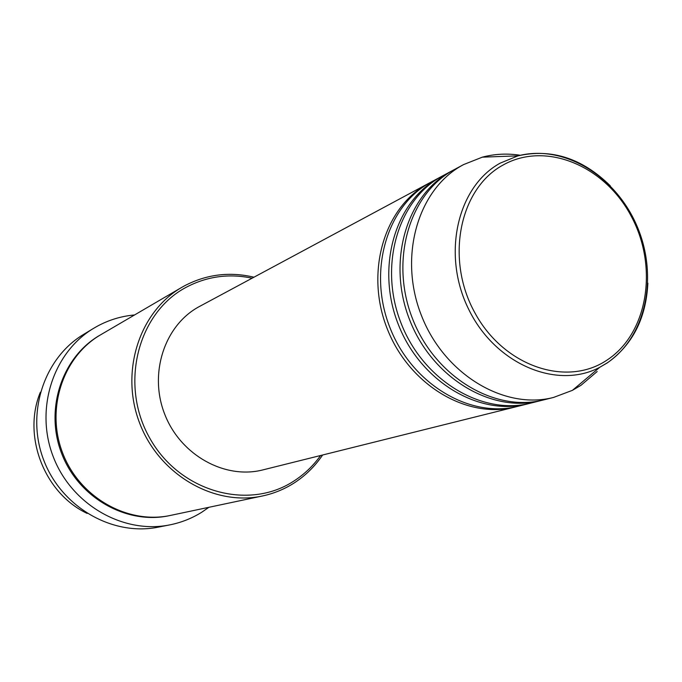<?xml version="1.0" encoding="UTF-8"?>
<svg xmlns="http://www.w3.org/2000/svg" width="682" height="682" viewBox="0 0 682 682"><rect width="100%" height="100%" fill="white"/><g stroke="black" fill="none" stroke-linecap="round" stroke-linejoin="round"><path stroke-width="1.02" d="M516.658 406.617L515.115 407.018C467.255 419.507 409.089 385.117 387.214 328.733C364.879 272.536 384.051 207.558 427.571 183.952L430.12 182.588M529.181 403.497L518.201 406.242C470.23 418.765 411.911 384.247 389.959 327.675C367.555 271.283 386.754 206.109 430.376 182.444L441.484 176.485M527.595 403.906C479.293 416.514 420.487 381.613 398.314 324.462C375.671 267.489 394.972 201.693 438.893 177.874L440.043 177.243M542.037 400.283L530.767 403.113C482.362 415.756 423.386 380.727 401.135 323.37C378.416 266.202 397.742 200.201 441.774 176.323L453.163 170.21M540.417 400.709C491.671 413.437 432.2 378.016 409.72 320.063C386.771 262.297 406.191 195.666 450.521 171.625L451.68 170.994M597.185 371.511L580.979 385.304L572.403 390.351L553.579 397.427L543.673 399.899C494.817 412.661 435.184 377.103 412.619 318.946C389.593 260.976 409.047 194.131 453.479 170.04L463.632 164.567L482.327 157.158C494.68 153.893 507.331 153.262 520.298 155.274M40.34 392.269C22.191 436.003 44.304 493.239 87.143 513.418M252.11 278.196C228.93 273.303 206.927 276.346 186.101 287.335C137.696 312.876 119.256 384.588 149.682 437.989C179.4 491.807 248.137 510.937 293.575 481.245C304.189 474.467 313.2 465.891 320.6 455.508M322.629 455.005C314.871 466.471 305.238 475.883 293.729 483.248C284.121 489.326 273.712 493.563 262.502 495.967C214.54 506.547 159.469 475.013 139.784 423.471C119.708 372.074 139.273 311.708 181.898 287.293L184.345 285.911C206.373 274.352 229.57 271.445 253.951 277.207M93.707 328.281L83.724 334.325C43.861 358.024 25.558 413.599 43.878 460.512C61.857 507.561 112.769 536.402 158.215 527.152L169.665 524.91C123.476 534.321 71.644 504.876 53.298 456.872C34.603 409.004 53.187 352.364 93.707 328.281L97.535 326.09C109.171 319.824 121.524 316.116 134.593 314.948M515.115 407.018L262.911 469.889C225 479.685 180.653 455.269 164.797 414.417C148.591 373.71 164.413 325.536 198.829 306.823L428.705 183.33M262.502 495.967L170.713 515.37C128.02 524.748 79.709 497.698 62.735 453.232C45.404 408.902 62.991 356.396 100.893 334.64L181.898 287.293M208.897 507.297L201.676 512.284C191.821 518.414 181.148 522.625 169.665 524.91M553.579 397.427C504.39 410.283 444.246 374.324 421.442 315.544C398.177 256.961 417.725 189.468 462.464 165.206L463.632 164.567M502.822 165.163C459.549 188.718 445.141 258.776 474.672 312.424C503.563 366.464 566.887 387.623 607.312 359.891C648.198 332.918 658.377 266.619 631.293 216.347C604.789 165.717 545.685 140.799 502.822 165.163M647.874 283.166C646.076 318.272 632.572 344.836 607.372 362.85L599.666 367.359C556.776 390.044 495.251 364.171 468.679 309.296C441.527 254.727 457.247 186.553 500.187 163.143L517.962 155.854C551.533 148.326 582.292 158.301 610.254 185.777M170.091 515.498C127.346 525.225 78.728 498.235 61.704 453.632C44.321 409.166 62.173 356.498 100.356 334.956M572.403 390.351L599.666 367.359L607.534 362.679C646.621 336.09 658.488 275.63 636.877 225.793C615.496 175.896 563.767 143.945 517.962 155.854L482.327 157.158"/></g></svg>
